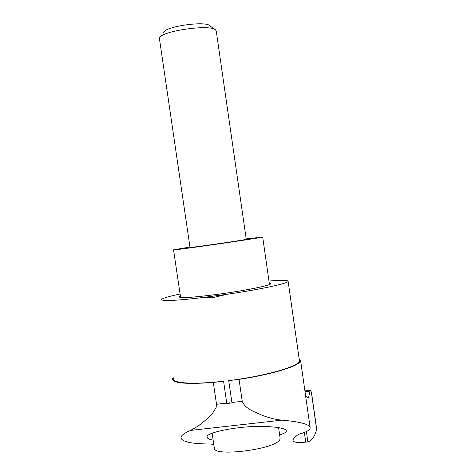 <?xml version="1.0" encoding="UTF-8"?>
<svg xmlns="http://www.w3.org/2000/svg" width="476" height="476" viewBox="0 0 476 476"><rect width="100%" height="100%" fill="white"/><g stroke="black" fill="none" stroke-linecap="round" stroke-linejoin="round"><path stroke-width="0.71" d="M311.465 392.23L310.179 390.302L304.908 390.921M307.395 397.811L308.561 397.674L308.079 398.341L305.64 396.068M299.112 358.547L300.576 360.421L310.108 427.502C310.548 429.798 306.734 432.053 298.66 434.279C294.311 437.313 292.466 439.491 293.127 440.812C294.013 442.454 298.22 442.9 305.747 442.139L304.366 432.434M310.108 427.502C309.132 424.164 299.749 421.706 281.965 420.147C275.425 419.552 268.506 417.809 261.205 414.905C254.6 411.752 245.432 409.152 242.236 401.298L239.047 379.372C273.67 374.213 301.653 365.211 300.576 360.421M173.234 377.254L172.288 378.908C172.752 383.228 186.425 384.412 213.302 382.454L216.515 404.285L216.098 407.664L212.659 413.103L206.34 419.529L198.075 426.133L190.59 430.405C183.355 433.469 180.22 436.171 181.183 438.515C183.206 442.091 192.828 443.924 210.041 444.001L213.778 444.411M316.689 429.108L316.635 429.429C314.713 436.665 311.792 440.818 307.871 441.901L305.747 442.139M279.644 434.868C284.809 433.338 286.98 431.851 286.159 430.417C284.874 428.525 278.882 427.258 268.19 426.615C242.736 424.842 204.174 432.541 207.114 437.212C207.25 438.485 209.261 439.449 213.141 440.104M213.302 382.454L223.589 381.222L226.772 403.523L228.76 403.303L229.343 402.803L230.045 403.154L232.05 402.916L231.907 402.494L242.236 401.298M268.976 281.03C281.429 280.031 287.813 280.114 288.129 281.274C288.783 283.244 260.854 289.343 226.76 294.335L213.926 297.417L201.223 297.75C174.936 300.737 161.739 301.32 161.638 299.499C162.578 298.25 168.73 296.423 180.089 294.007M299.35 360.219L299.404 360.576C300.892 365.77 266.215 376.016 228.712 380.61L231.907 402.494M223.589 381.222C193.637 384.673 172.247 383.275 173.454 378.723M269.267 283.065L270.784 283.654L270.481 284.011C268.416 285.927 242.552 291.032 216.991 294.418C192.578 297.536 179.94 298.351 179.071 296.869L180.392 296.042M212.141 433.297L214.265 447.737C211.921 457.603 277.829 449.058 279.947 439.175L280.072 437.878M189.96 247.038L173.55 249.835C168.236 251.298 258.569 238.345 262.335 237.096L246.205 238.91M216.288 31.267L215.729 30.131C211.255 23.717 159.9 31.113 159.377 38.253L190.019 247.443C187.003 248.317 242.855 240.315 245.985 239.422L246.265 239.321M163.732 32.541C164.333 26.537 206.108 20.516 209.975 25.877L215.003 29.595M228.76 403.303L230.045 403.154M201.223 297.75L226.76 294.335M307.389 397.805L308.561 397.668L310.179 390.302M316.635 429.429L311.316 391.891M228.712 380.61L239.047 379.372M190.59 430.405L281.965 420.147M305.021 391.683L309.769 391.129M216.515 404.285L226.79 403.089M307.871 441.901L306.395 431.553M299.404 360.576L288.129 281.274M207.191 436.694L207.114 437.212M278.603 427.638L280.126 438.247M173.556 249.876L180.612 297.518M262.675 236.988L269.475 284.523M216.241 30.952L246.265 239.339M311.447 392.135L316.701 429.173M293.02 440.086L293.127 440.812"/></g></svg>
